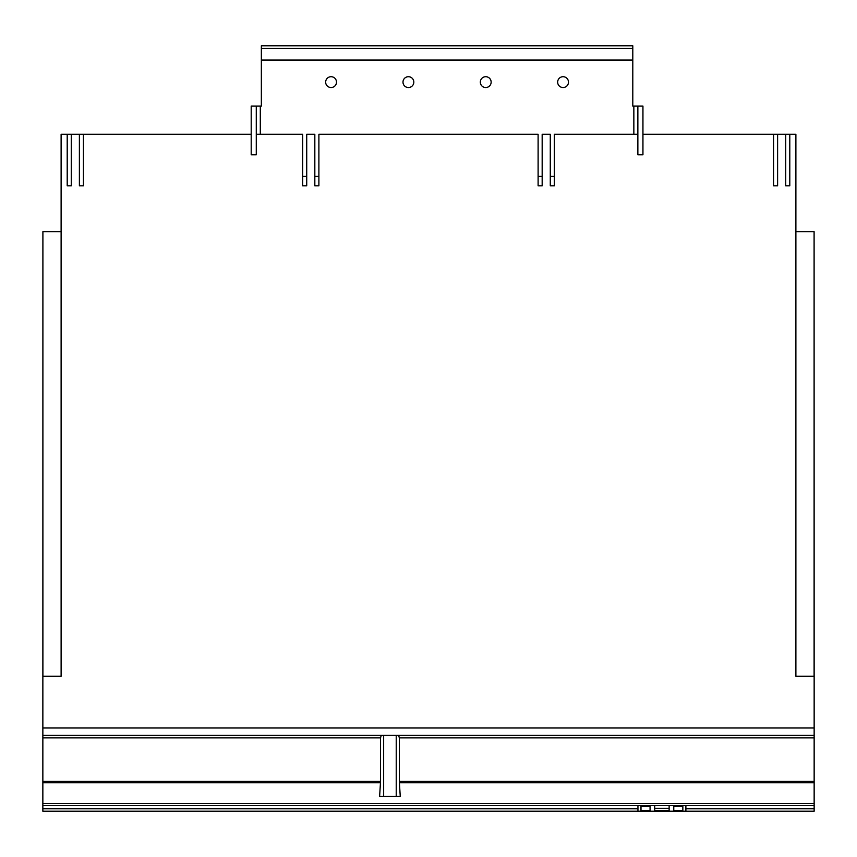<?xml version="1.0" encoding="UTF-8"?>
<svg xmlns="http://www.w3.org/2000/svg" width="857" height="857" viewBox="0 0 857 857"><rect width="100%" height="100%" fill="white"/><g stroke="black" fill="none" stroke-linecap="round" stroke-linejoin="round"><path stroke-width="1.29" d="M669.135 808.269L669.135 810.636L654.705 810.636L654.705 808.269L669.135 808.269L669.135 805.526M654.705 805.526L654.705 808.269M637.865 106.075L637.865 154.785L642.943 154.785L642.943 106.075L632.798 106.075L632.798 45.796L261.353 45.796L261.353 106.075L256.275 106.075L256.275 154.785L251.197 154.785L251.197 106.075L256.275 106.075M632.798 48.335L261.353 48.335M673.773 805.526L673.773 810.636L682.847 810.636L682.847 805.526M640.993 805.526L640.993 810.636L650.067 810.636L650.067 805.526M632.798 60.044L261.353 60.044M325.66 82.122A5.41 5.41 0 0 1 331.07 76.712A5.41 5.41 0 0 1 336.49 82.122A5.41 5.41 0 0 1 331.07 87.543A5.41 5.41 0 0 1 325.66 82.122M402.994 82.122A5.41 5.41 0 0 1 408.403 76.712A5.41 5.41 0 0 1 413.824 82.122A5.41 5.41 0 0 1 408.403 87.543A5.41 5.41 0 0 1 402.994 82.122M480.327 82.122A5.41 5.41 0 0 1 485.737 76.712A5.41 5.41 0 0 1 491.147 82.122A5.41 5.41 0 0 1 485.737 87.543A5.41 5.41 0 0 1 480.327 82.122M557.661 82.122A5.41 5.41 0 0 1 563.07 76.712A5.41 5.41 0 0 1 568.48 82.122A5.41 5.41 0 0 1 563.07 87.543A5.41 5.41 0 0 1 557.661 82.122M789.79 134.238L789.79 185.798L785.73 185.798L785.73 134.238L795.885 134.238L795.885 676.205L814.15 676.205L814.096 231.722M42.904 231.722L42.85 811.204L637.951 811.204L637.951 805.526M42.904 676.205L42.904 231.669L61.115 231.669M302.66 176.403L306.72 176.403M314.83 176.403L318.89 176.403M538.11 176.403L542.17 176.403M550.28 176.403L554.34 176.403M79.39 134.238L83.44 134.238L83.44 185.798L79.39 185.798L79.39 134.238L71.27 134.238L71.27 185.798L67.21 185.798L67.21 134.238L71.27 134.238M773.56 134.238L777.61 134.238L777.61 185.798L773.56 185.798L773.56 134.238L642.943 134.238M795.885 231.669L814.096 231.669L814.096 676.205M67.21 134.238L61.115 134.238L61.115 676.205L42.85 676.205M637.865 134.238L554.34 134.238L554.34 185.798L550.28 185.798L550.28 134.238L542.17 134.238L542.17 185.798L538.11 185.798L538.11 134.238L318.89 134.238L318.89 185.798L314.83 185.798L314.83 134.238L306.72 134.238L306.72 185.798L302.66 185.798L302.66 134.238L256.275 134.238M785.73 134.238L777.61 134.238M251.197 134.238L83.44 134.238M685.889 805.526L685.889 811.204L452.475 811.204M814.15 811.204L685.889 811.204L814.15 811.204L685.889 811.204L814.15 811.204L814.15 808.804L685.889 808.804M814.15 676.205L814.15 808.804M398.634 735.295L814.15 735.295L42.85 735.295L398.634 735.295L399.33 737.877L399.33 781.434L400.251 796.389L396.223 796.389L396.223 735.295M814.15 805.526L42.85 805.526M637.951 811.204L42.85 811.204L637.951 811.204M383.647 735.295L383.647 796.389L379.619 796.389L380.54 781.434L380.54 737.877L381.236 735.295M383.647 796.389L396.223 796.389M673.773 806.308L682.847 806.308M640.993 806.308L650.067 806.308M260.303 106.075L260.303 134.238M633.848 106.075L633.848 134.238M814.15 727.979L42.85 727.979M637.951 808.804L42.85 808.804M380.54 737.877L42.85 737.877M380.54 781.434L42.85 781.434M814.15 737.877L399.33 737.877M814.15 781.434L399.33 781.434M814.15 782.752L399.373 782.752M814.15 803.545L42.85 803.545M380.497 782.752L42.85 782.752"/></g></svg>
